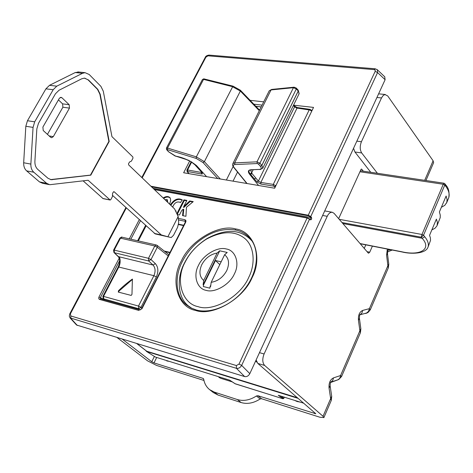 <?xml version="1.0" encoding="UTF-8"?>
<svg xmlns="http://www.w3.org/2000/svg" width="473" height="473" viewBox="0 0 473 473"><rect width="100%" height="100%" fill="white"/><g stroke="black" fill="none" stroke-linecap="round" stroke-linejoin="round"><path stroke-width="0.71" d="M42.895 127.066L43.214 130.513L50.676 137.318L51.622 137.72L53.325 136.614L69.472 108.11L69.176 104.716L61.933 97.745L60.911 97.308L59.308 98.372L42.895 127.066M112.533 195.379L155.262 233.916L171.208 237.564L173.567 235.235L177.57 227.347L178.688 222.665L178.167 216.539L167.88 236.76L171.131 237.547M167.88 236.76L161.317 234.939L114.212 191.802L113.266 192.115L112.55 193.451L112.438 196.567L110.824 199.588L110.174 200.038L88.126 180.26L49.748 184.712L46.644 183.311L33.82 172.243C31.732 170.304 30.751 167.584 30.869 164.09L33.057 127.385L34.695 121.815L53.183 89.722L56.772 86.169L82.527 73.297L85.034 72.671L89.184 74.486L100.909 86.364L103.285 91.2L111.947 136.638L132.86 156.953L132.954 158.213L131.382 161.151L129.697 161.884L128.532 163.599L128.626 164.864L174.614 208.948L178.167 216.539M78.95 72.038L75.254 72.535L49.505 85.317L45.916 88.841L27.458 120.739L25.826 126.273L23.674 162.765C23.555 166.242 24.543 168.944 26.63 170.877L39.466 181.892L42.576 183.293L48.908 184.547M83.136 180.863L103.061 198.607M109.198 141.451L100.199 94.21L97.805 89.356L88.439 79.931L84.365 78.134L81.782 78.772L59.013 90.248L55.436 93.802L38.467 123.347L36.841 128.893L34.896 161.305C34.777 164.793 35.753 167.507 37.822 169.446L47.986 178.28L51.155 179.699L90.786 175.164L109.198 141.451L108.873 141.403L99.868 94.168L97.473 89.32L88.108 79.896L84.768 78.151M90.786 175.164L90.455 175.105L108.873 141.403M50.552 179.598L90.455 175.105M47.442 134.373L62.891 107.229L62.59 103.853L58.445 99.886M363.335 171.185L361.65 169.133L361.023 169.393L338.644 218.644M237.541 172.06L233.029 181.147M259.807 109.665L259.009 109.57M233.118 166.502L226.378 180.018M261.167 106.945L255.899 106.336M203.68 280.477L217.113 253.055C210.52 254.226 205.406 258.098 201.776 264.679C198.826 271.443 199.458 276.705 203.68 280.477L203.118 284.728L219.72 250.802L217.113 253.055M185.103 262.196C175.217 279.649 181.679 303.554 198.134 306.664C213.353 312.198 240.988 296.281 248.828 277.178C255.668 263.709 254.415 245.848 244.399 238.156C234.513 230.582 221.807 230.936 206.281 239.22C197.016 245.185 190.158 252.458 185.7 261.037L185.103 262.196M198.518 265.341C202.964 255.083 217.633 246.374 226.26 248.969C235.519 250.223 240.048 263.443 234.425 273.796C229.996 284.415 214.677 293.313 206.086 290.345C196.809 288.731 192.925 275.321 198.518 265.341M210.81 285.107L210.077 286.603L210.615 286.591L211.177 282.316L224.616 254.728L227.217 252.464L219.72 250.802M203.118 284.728L203.52 284.977L215.481 260.522L221.157 261.823M224.616 254.728C228.967 258.364 229.689 263.632 226.78 270.532C223.096 277.273 217.893 281.204 211.177 282.316M210.077 286.603L209.882 288.175L203.325 286.537L203.52 284.977M215.481 260.522L219.803 264.608M137.058 343.717L146.772 351.238L297.517 397.793M303.808 403.238L278.284 395.298L283.102 398.733M235.383 383.881L229.724 380.186L155.375 357.05L146.405 351.374L155.375 357.05M298.209 398.39L146.648 351.486M283.699 398.337L281.08 396.167M235.016 383.692L282.901 398.745L283.847 398.319L284.356 397.184M229.653 380.162L235.229 383.834L282.836 398.709L283.776 398.195L284.238 397.149M145.95 350.682L146.405 351.374M119.604 260.789L100.412 297.618L98.881 297.168L98.739 298.581L99.306 299.35L100.548 298.818L100.412 297.618L104.586 299.912M178.54 224.551L183.571 225.597M183.743 225.254L178.605 224.19M384.72 76.774L385.111 79.718L249.815 373.658C248.508 375.97 246.776 376.94 244.63 376.567L76.549 325.01M167.217 201.859L166.863 199.511L165.024 199.754M167.714 202.332L167.341 199.789L166.863 199.511M170.327 198.217C168.66 196.591 166.431 196.656 163.64 198.429M182.247 200.114C178.049 198.341 174.247 200.079 170.842 205.329M192.807 201.989L190.134 201.48L183.707 207.576L183.672 206.671L186.859 200.41L183.932 199.854L176.902 213.636M186.652 200.818L184.375 200.386L177.233 214.399M177.31 214.565L179.438 214.996L181.815 210.319L183.222 209.214L183.766 209.379L183.104 215.735M184.145 207.133L183.672 206.671L185.15 205.199L185.623 205.66M154.405 189.578L306.959 217.988L309.525 219.176L307.214 217.781L309.484 218.822L310.247 219.791C311.583 219.868 311.973 219.029 311.411 217.267L310.749 216.533L310.253 216.847L310.921 217.574L310.235 219.466M169.63 204.17L170.694 200.363L170.179 197.956C168.518 196.059 166.177 196.07 163.167 197.974M180.432 202.598L182.306 199.902C178.073 197.661 174.088 199.316 170.363 204.868M176.145 211.07L175.749 210.993M172.675 207.091C174.318 202.947 176.736 201.321 179.935 202.231L180.331 202.539M175.98 211.52L176.057 210.952M190.134 201.48L189.732 200.954L185.15 205.199M183.222 209.214L182.548 215.623L185.924 216.303L186.48 207.233L193.244 201.622L189.732 200.954M184.375 200.386L183.932 199.854M185.298 222.18L185.747 222.109L186.007 220.779L185.026 219.744L185.315 222.144M140.227 309.916L141.474 308.857M185.31 222.15L141.486 308.828L140.079 309.85L100.69 298.877M244.63 376.567L236.441 368.337L236.394 365.546L70.784 315.958L70.909 318.447L77.324 325.471M139.269 219.714L129.289 238.853M119.143 258.305L98.999 296.92M141.906 308.845L185.747 222.109M185.434 221.802L185.067 221.275L178.457 219.915M70.784 315.958L70.376 313.853L69.773 313.841M70.022 317.874L236.441 368.337C238.54 368.662 240.278 367.681 241.662 365.393L239.001 364.074L307.214 217.781L154.109 189.295M309.549 218.922L310.365 219.496M236.394 365.546L239.001 364.074M181.336 261.025C189.768 241.147 218.692 223.812 235.465 228.926C253.67 231.066 263.195 256.928 252.085 277.686C243.364 298.977 212.537 316.668 195.656 310.436C177.28 307.273 170.126 280.146 181.336 261.025M137.631 240.751L145.566 225.45M249.815 373.658L241.662 365.393L309.525 219.176L310.247 219.791M153.075 188.301L310.921 217.574L311.411 217.267M310.253 216.847L308.26 215.771L151.561 186.847M385.111 79.718L377.572 72.564L310.749 216.533L308.248 215.215L308.26 215.771M142.19 177.866L205.932 57.15L205.247 57.399M377.324 69.738L377.572 72.564L375.16 71.376L308.248 215.215L150.917 186.226M375.16 71.376L375.207 70.187L374.238 69.614L375.296 68.792M209.137 55.105L205.932 57.15M293.839 105.207L313.54 107.401L274.665 188.224L183.642 172.757L189.726 160.944M250.111 100.329L263.715 101.843M138.317 240.905L146.08 225.917M170.026 252.381L164.261 251.051M164.858 251.524L169.878 252.683M155.375 263.638L150.993 259.571L148.652 260.972L153.039 265.028C155.416 267.819 155.7 271.372 153.896 275.682L156.38 276.942C158.638 271.555 158.301 267.121 155.375 263.638L153.039 265.028L118.416 256.62L114.371 252.724L148.652 260.972L148.492 258.299L114.2 250.116L114.371 252.724L113.958 252.505M168.234 255.928L157.284 247.255L157.137 245.392L156.279 244.99L154.795 245.99L148.492 258.299L150.993 259.571L157.284 247.255L154.795 245.99L120.479 238.156L119.835 238.185L113.55 250.17M157.119 245.375L156.717 245.191M118.226 266.902L153.896 275.682L138.494 306.061L138.654 308.715L141.001 307.332L141.865 308.083M122.058 237.21L120.479 238.156L114.2 250.116L113.567 250.134L113.928 252.476L117.966 256.372M104.639 299.959L103.303 298.759L138.654 308.715L139.919 309.809M156.38 276.942L141.001 307.332L138.494 306.061L103.522 296.388L118.859 266.902C120.686 262.716 120.538 259.293 118.416 256.62L118.002 256.401M119.421 256.863C120.544 260.12 120.343 263.461 118.812 266.89M102.878 296.394L103.522 296.388L103.699 298.977L104.864 300.024M132.535 279.324L118.96 291.09L118.563 292.19M118.51 290.724L118.303 292.089L131.181 295.412L131.973 294.348L132.387 279.07C127.734 282.357 123.104 286.242 118.51 290.724L118.96 291.09M294.513 105.982L294.573 106.874L297.026 108.11L260.854 182.442L273.276 184.405L275.753 185.694L274.316 186.563L275.055 187.409M310.465 109.488L310.004 110.055L311.636 111.09L311.565 110.191M310.004 110.055L297.026 108.11L297.671 107.602L296.701 107.336L296.252 107.903M260.907 184.068L260.854 182.442L258.376 181.094L256.94 181.939L260.907 184.068L273.329 186.043L273.276 184.405L309.218 109.848L309.939 109.346M297.748 107.613L309.862 109.334L311.979 110.647M275.836 185.788L311.719 111.185M273.329 186.043L274.316 186.563M258.577 185.493L249.59 174.247C247.598 171.51 248.124 170.02 251.181 169.772L251.128 169.73C248.094 170.002 247.58 171.51 249.59 174.247L250.578 174.389L250.134 173.869C248.248 171.433 248.597 170.067 251.181 169.772L259.417 169.405C261.433 169.198 261.746 168.151 260.369 166.271L258.435 164.096L257.271 163.546L234.933 164.551C233.065 164.764 232.775 165.751 234.076 167.513L247.072 183.536M251.128 169.73L259.417 169.405M253.12 169.89L251.583 173.012L258.376 181.094L294.573 106.874L293.372 105.497M294.188 87.174L293.414 87.694L296.305 88.942L296.287 88.084M271.786 89.415L294.017 87.192L296.228 88.013M232.757 163.824L269.243 90.769L271.053 89.923L293.414 87.694L256.981 161.837L259.914 163.185L296.305 88.942L298.215 91.005L298.197 90.142L296.275 88.067M232.882 163.593L234.649 162.889L256.981 161.837L257.271 163.546M298.185 90.13L299.042 93.891L262.828 168.039M250.134 173.869L251.583 173.012L250.708 170.185M258.435 164.096L259.914 163.185L261.841 165.361L298.215 91.005M298.25 91.047L261.876 165.402L262.74 168.228M261.876 165.402L260.369 166.271L261.841 165.361M251.784 169.943L251.181 169.772M187.137 171.634L186.912 170.091L187.58 169.984L201.35 172.444L201.421 173.999L202.361 173.963L202.284 172.893L195.68 165.473L196.549 165.627C190.684 160.855 183.69 157.675 175.566 156.078L188.1 160.087L191.754 162.062L195.16 164.888M166.62 149.663L166.425 148.096L167.513 148.067L196.342 156.865L204.377 161.66L220.288 178.983M259.299 110.688L240.361 91.047L232.385 86.636L203.544 79.405L204.182 78.914M166.662 149.71L167.353 149.598L196.171 158.408L202.982 162.511L217.751 178.552M186.882 170.138L191.181 161.784M195.325 165.272L202.142 172.716M191.642 162.079L187.58 169.984L187.657 171.528L201.421 173.999M187.172 171.675L187.657 171.528M166.395 148.155L202.444 79.505M204.023 78.908L202.438 79.511L203.768 78.849M175.566 156.078L168.542 151.703L167.004 149.894M175.3 155.995L175.731 156.226M196.549 165.627L206.589 176.654M253.812 104.172L262.083 105.112M188.23 173.532L188.443 173.112M377.312 69.726L375.178 68.78L209.007 55.093C206.89 55.412 205.649 56.163 205.276 57.345L141.799 177.493M384.874 76.928L377.117 69.543M255.834 106.271L261.197 106.892M251.405 240.071L250.217 239.161M188.331 305.877L189.33 307.007M252.05 241.023L250.43 239.385C239.657 229.068 225.231 228.766 207.15 238.475C197.2 244.884 189.827 252.694 185.038 261.912L184.399 263.154C176.819 277.042 177.209 296.92 188.1 305.676L191.772 308.331M342.872 223.558L422.153 238.268L421.301 237.204L423.53 235.258L444.791 185.032L443.266 184.251L421.975 234.478L423.53 235.258L424.76 236.784L422.153 238.268C432.097 249.176 420.166 256.118 401.648 251.731L360.083 243.565M341.991 222.535L421.301 237.204L421.975 234.478L339.23 219.324M444.786 183.672L443.946 183.211M444.857 183.772L444.791 185.032L445.98 186.575C448.978 190.82 449.858 194.657 448.623 198.081M443.976 183.217L360.408 170.747M443.922 183.217L443.266 184.251L359.947 171.764M446.796 187.822L444.957 184.63M446.039 185.404L445.98 186.575M428.012 247.143C429.005 244.145 427.917 240.692 424.76 236.784M441.362 207.304L444.833 205.3L446.814 202.326L447.08 199.505L446.11 196.029L439.393 211.981L440.251 215.055L440.221 217.645L437.064 225.597L437.419 222.499L436.384 219.123L429.561 235.323L430.365 237.753L430.542 240.355L428.089 246.947M431.849 229.89L434.929 228.311L436.904 225.97M154.369 356.447L151.756 361.744L154.015 362.892L202.947 378.347L203.733 379.305C204.466 383.573 206.411 387.009 209.574 389.604L213.347 392.572L218.023 395.056L241.129 402.547C247.267 404.35 253.593 403.167 260.109 398.999L261.557 398.733L320.014 417.275L323.91 417.547L323.024 416.275L264.632 365.434L257.844 363.441L256.118 359.971M209.574 389.604L214.251 392.082L237.405 399.567C243.554 401.364 249.898 400.164 256.437 395.978L257.891 395.706L315.816 413.763L257.844 363.441M370.264 309.856L368.095 312.411L366.575 313.02L368.526 311.358L369.395 308.656L370.264 309.856L388.286 267.99M323.024 416.275L330.645 398.597L329.066 388.167C328.682 382.988 330.166 379.559 333.524 377.874L340.578 375.532L341.571 376.526L338.78 379.464L337.757 379.849L339.236 378.855L340.093 377.543L340.578 375.532L359.882 330.733L358.451 320.274C358.114 315.107 359.539 311.825 362.72 310.418L369.395 308.656L387.884 265.743L388.298 267.966M392.206 250.028L387.452 251.926M387.789 250.217L387.476 253.617L386.589 255.266L387.884 265.743L388.771 264.082L387.476 253.581M389.078 249.419L387.931 250.217M386.589 255.266L387.328 249.07M358.451 320.274L359.421 318.317L360.846 328.753L359.882 330.733L360.391 332.803L341.571 376.526M366.882 313.008L365.8 313.475M362.72 310.418L361.875 313.091L359.988 314.77M365.747 313.487L367.432 312.789M376.934 97.479L381.51 97.941L383.13 95.54L384.921 94.541L387.718 95.93L433.108 160.785L433.617 162.659M331.691 396.238L330.645 398.597L331.26 400.495M338.112 379.754L330.597 382.509M329.066 388.167L330.119 385.82C330.29 383.035 330.515 381.817 330.798 382.178L337.757 379.849M333.524 377.874L332.69 380.546L330.651 382.237M372.393 246.137L369.732 252.204L368.621 253.209L368.171 252.966L334.092 213.347L332.277 212.253C330.225 212.176 328.54 213.524 327.227 216.303L264.094 353.975C262.196 358.936 262.379 362.756 264.632 365.434M324.673 211.029L325.501 211.041M364.24 248.396L365.806 244.843M381.51 97.941L361.419 141.74C359.764 146.127 359.852 149.858 361.685 152.933L377.407 173.284M370.737 172.29L354.933 152.004L353.55 148.286M117.215 337.657L147.57 360.858L156.563 365.428L203.964 380.463M151.756 361.744L122.418 339.247M218.869 377.336L220.714 378.299L232.29 381.906M82.527 73.297L75.254 72.535M56.772 86.169L49.505 85.317M53.183 89.722L45.916 88.841M34.695 121.815L27.458 120.739M33.057 127.385L25.826 126.273M30.869 164.09L23.674 162.765M33.82 172.243L26.63 170.877M46.644 183.311L39.466 181.892M109.878 199.908L102.759 198.477M114.212 191.802L113.697 191.707M161.317 234.939L154.304 233.402M155.262 233.916L162.274 235.453M52.456 179.693L52.125 179.634M88.439 79.931L88.108 79.896M97.805 89.356L97.473 89.32M100.199 94.21L99.868 94.168M49.18 135.958L53.325 136.614M69.472 108.11L62.891 107.229M61.933 97.745L60.13 97.521M62.59 103.853L69.176 104.716M256.863 362.194L255.597 361.094M307.131 217.793L154.145 189.324M99.685 299.468L139.092 310.501M130.85 239.208L140.446 220.785M185.026 219.744L178.327 218.372M126.315 207.925L70.376 313.853M374.238 69.614L208.025 55.826M156.368 245.008L121.963 237.186C122.081 236.748 121.366 237.079 119.835 238.185M118.209 266.938L102.889 296.364L103.309 298.759M256.94 181.939L250.578 174.389L252.026 173.538M255.792 178.014L254.368 178.889M241.602 176.796L241.212 176.589M271.65 89.432L271.053 89.923L234.649 162.889L234.933 164.551M251.329 169.766L259.476 169.452M260.097 169.618L262.746 168.222M234.076 167.513L233.68 167.3M232.876 163.605C232.403 164.846 232.669 166.076 233.662 167.282L233.632 167.247M203.142 79.328L203.544 79.405L167.513 148.067L167.353 149.598M196.171 158.408L196.342 156.865L232.964 86.127L203.792 78.849M202.982 162.511L204.377 161.66L240.361 91.047L240.349 90.189L259.565 110.15M240.331 90.177L233.006 86.133M175.589 156.108L185.913 159.283M189.123 173.686L187.485 171.841M166.644 149.687L168.542 151.703M361.65 169.133L361.266 169.08M300.29 402.145L297.014 401.459M235.459 228.926L235.513 230.02C240.798 231.019 245.457 233.585 249.49 237.718M249.62 237.86C259.718 248.751 258.571 270.172 245.954 287.365C233.437 304.606 211.662 314.279 196.289 309.986L191.045 307.97L186.51 304.979C175.099 296.299 174.507 275.789 182.365 261.504C185.877 254.569 190.601 248.437 196.526 243.116C209.267 232.29 222.257 227.927 235.513 230.02M402.056 251.967L401.648 251.731M256.437 395.978L260.109 398.999M257.891 395.706L261.557 398.733M202.947 378.347L203.567 378.838M214.251 392.082L218.023 395.056M237.405 399.567L241.129 402.547M387.872 250.252L390.58 249.709M359.941 314.799L366.575 313.02M424.683 180.337L433.108 160.785M315.136 413.047L314.852 413.698M259.482 352.657L264.094 353.975M322.627 215.463L327.227 216.303M369.732 252.204L367.048 251.66M354.933 152.004L361.685 152.933M356.837 141.143L361.419 141.74M154.015 362.892L156.693 357.458M85.034 72.671L77.767 71.914M110.079 200.02L103.031 198.607M50.824 179.634L51.149 179.699M146.459 351.072L136.88 343.664M179.935 202.231L180.426 202.521M125.919 207.564L69.791 313.806L69.283 316.106L70.116 317.974M76.525 324.981L70.075 317.927M168.855 254.699L157.137 245.392M118.238 266.89C120.189 261.971 120.107 258.471 117.978 256.384M294.549 106.023L296.701 107.336M294.537 106.005L293.632 104.971M246.817 183.494L233.656 167.276M269.226 90.804L271.614 89.438M298.238 90.195L299.149 93.678M250.702 170.185L251.642 169.943M194.823 164.71L190.885 161.6L186.084 159.413M188.928 173.656L187.154 171.652M175.111 156.019L168.205 151.531M164.799 360.083L164.427 359.864M169.233 361.36L166.768 360.952M294.939 400.525L297.369 401.63M188.1 305.676L190.306 307.58M206.281 239.22L207.15 238.475M185.7 261.037L185.038 261.912M448.771 197.702C449.551 192.156 448.599 187.976 445.921 185.168M445.909 185.144L444.821 183.719M360.243 243.749L401.973 251.949M402.032 251.961C411.486 254.35 425.676 253.694 427.941 247.302M448.522 198.311L446.5 203.124M388.776 264.147L388.333 267.889M387.452 251.955L392.259 250.04M360.858 328.836L360.42 332.732M359.421 318.311C359.474 315.793 359.657 314.604 359.971 314.74L359.829 314.817M433.546 162.842L425.931 180.526M323.875 417.641L331.248 400.513M331.709 396.344L331.283 400.436M331.691 396.244L330.124 385.838M338.78 379.464L338.024 379.789M332.105 212.229L325.329 211.017M385.353 94.505L378.619 93.843"/></g></svg>
